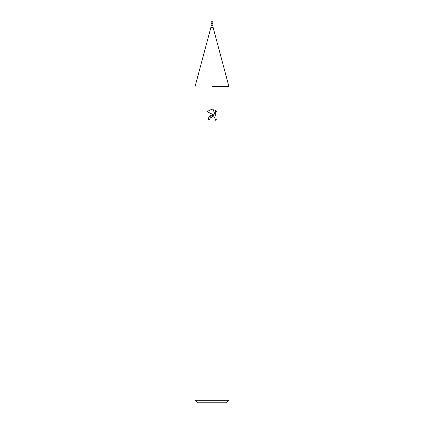 <?xml version="1.0" encoding="UTF-8"?>
<svg xmlns="http://www.w3.org/2000/svg" width="424" height="424" viewBox="0 0 424 424"><rect width="100%" height="100%" fill="white"/><g stroke="black" fill="none" stroke-linecap="round" stroke-linejoin="round"><path stroke-width="0.64" d="M213.15 27.634L210.85 27.634L211.152 23.744L212.848 23.744L212.848 21.2L211.152 21.2L211.152 23.744L212.848 23.744L213.15 27.634L228.96 86.634L228.96 400.256L195.04 400.256L197.584 402.8L226.416 402.8L228.96 400.256M212 86.634L228.96 86.634L212 86.634M213.092 109.244L215.291 115.577L215.291 110.155L217.04 111.92L217.04 118.609L215.01 120.549L215.095 118.301L213.627 116.838L212.588 116.632L210.166 118.126L209.88 119.356L208.099 119.356L209.202 116.383L212 114.899L214.162 115.164L206.96 111.613L212 109.127L213.092 109.249L212.127 109.132M209.88 119.356L210.06 118.365M214.698 117.639L215.302 119.34L215.016 120.549L217.04 118.609M214.162 115.164L208.984 116.658M210.166 118.126L211.852 116.733M212 116.695L213.081 116.674M217.04 111.92L215.291 110.155M212.042 109.127L206.96 111.613M211.136 25.44L212.864 25.44M210.85 27.634L195.04 86.634L195.04 400.256"/></g></svg>

